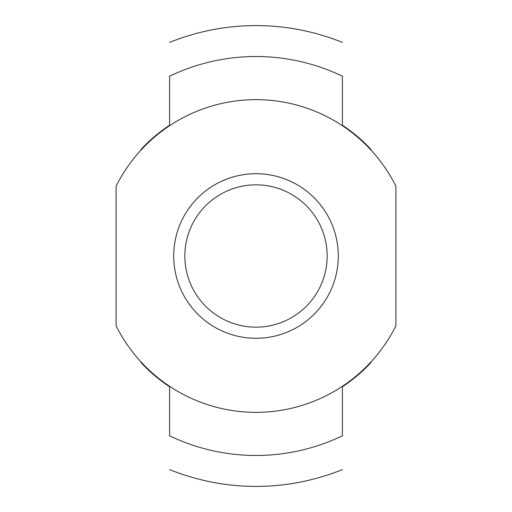 <?xml version="1.0" encoding="UTF-8"?>
<svg xmlns="http://www.w3.org/2000/svg" width="512" height="512" viewBox="0 0 512 512"><rect width="100%" height="100%" fill="white"/><g stroke="black" fill="none" stroke-linecap="round" stroke-linejoin="round"><path stroke-width="0.77" d="M256 327.155A71.155 71.155 0 0 0 327.155 256A71.155 71.155 0 0 0 256 184.845A71.155 71.155 0 0 0 184.845 256A71.155 71.155 0 0 0 256 327.155A71.155 71.155 0 0 0 327.155 256A71.155 71.155 0 0 0 256 184.845A71.155 71.155 0 0 0 184.845 256A71.155 71.155 0 0 0 256 327.155M169.6 386.298L169.6 435.789A199.475 199.475 0 0 0 342.4 435.789L342.4 386.298L342.4 435.789A199.475 199.475 0 0 1 169.6 435.789L169.6 386.79A156.755 156.755 0 0 1 140.8 362.304L140.8 361.696M169.6 125.702L169.6 76.211A199.475 199.475 0 0 1 342.4 76.211L342.4 125.702L342.4 76.211A199.475 199.475 0 0 0 169.6 76.211L169.6 125.21A156.755 156.755 0 0 0 140.8 149.696L140.8 150.304M395.885 186.176L395.885 325.824A156.346 156.346 0 0 1 116.115 325.824L116.115 186.176A156.346 156.346 0 0 1 395.885 186.176L395.885 325.824A156.346 156.346 0 0 1 116.115 325.824L116.115 186.176A156.346 156.346 0 0 1 395.885 186.176M256 338.285A82.285 82.285 0 0 0 327.264 214.854A82.285 82.285 0 0 0 184.736 214.854A82.285 82.285 0 0 0 256 338.285A82.285 82.285 0 0 0 338.285 256A82.285 82.285 0 0 0 256 173.715A82.285 82.285 0 0 0 173.715 256A82.285 82.285 0 0 0 256 338.285M371.2 150.304L371.2 149.696L371.2 150.304M371.2 361.696L371.2 362.304L371.2 361.696M342.4 386.298L342.4 386.79L342.4 386.298M342.4 42.413A230.4 230.4 0 0 0 169.6 42.413M169.6 469.587A230.4 230.4 0 0 0 342.4 469.587M371.2 149.696A156.755 156.755 0 0 0 342.4 125.21M342.4 386.79A156.755 156.755 0 0 0 371.2 362.304"/></g></svg>

